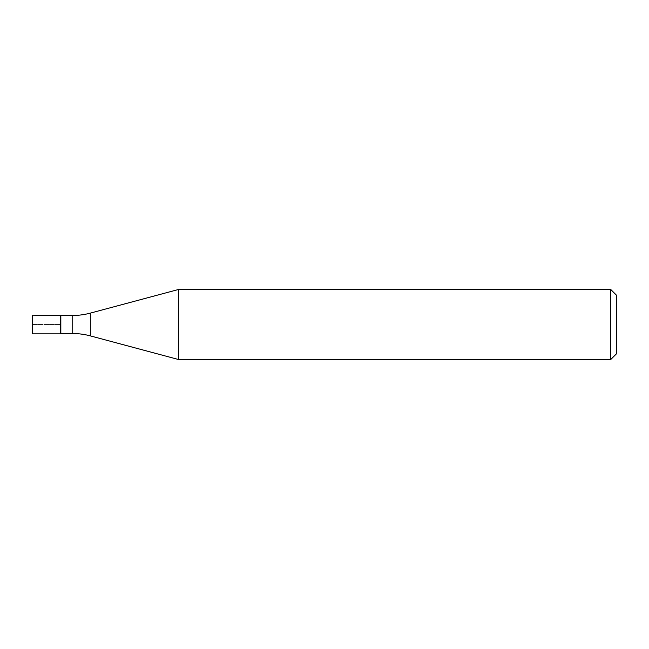 <?xml version="1.0" encoding="UTF-8"?>
<svg xmlns="http://www.w3.org/2000/svg" width="649" height="649" viewBox="0 0 649 649"><rect width="100%" height="100%" fill="white"/><g stroke="black" fill="none" stroke-linecap="round" stroke-linejoin="round"><path stroke-width="0.49" stroke-dasharray="3.25 2.43" d="M60.487 315.154L60.487 333.846L60.487 315.154M32.45 333.846L32.45 315.154M60.836 333.497L60.836 315.503M178.629 359.546L178.629 289.454M610.709 289.454L610.709 359.546M616.55 295.295L616.55 353.705M32.45 324.5L60.487 324.5L32.45 324.5M72.177 315.503L72.177 333.497M90.316 335.882L90.316 313.118"/><path stroke-width="0.97" d="M60.836 315.503L32.45 315.154L32.45 333.846L60.487 333.846L60.487 315.154L60.487 333.846L72.177 333.497L72.177 315.503L60.836 315.503L60.836 333.497M72.177 315.503A70.092 70.092 0 0 0 90.316 313.118L90.316 335.882A70.092 70.092 0 0 0 72.177 333.497M90.316 313.118L178.629 289.454L178.629 359.546L90.316 335.882M178.629 359.546L610.709 359.546L610.709 289.454L178.629 289.454M610.709 289.454L616.55 295.295L616.55 353.705L610.709 359.546"/></g></svg>
